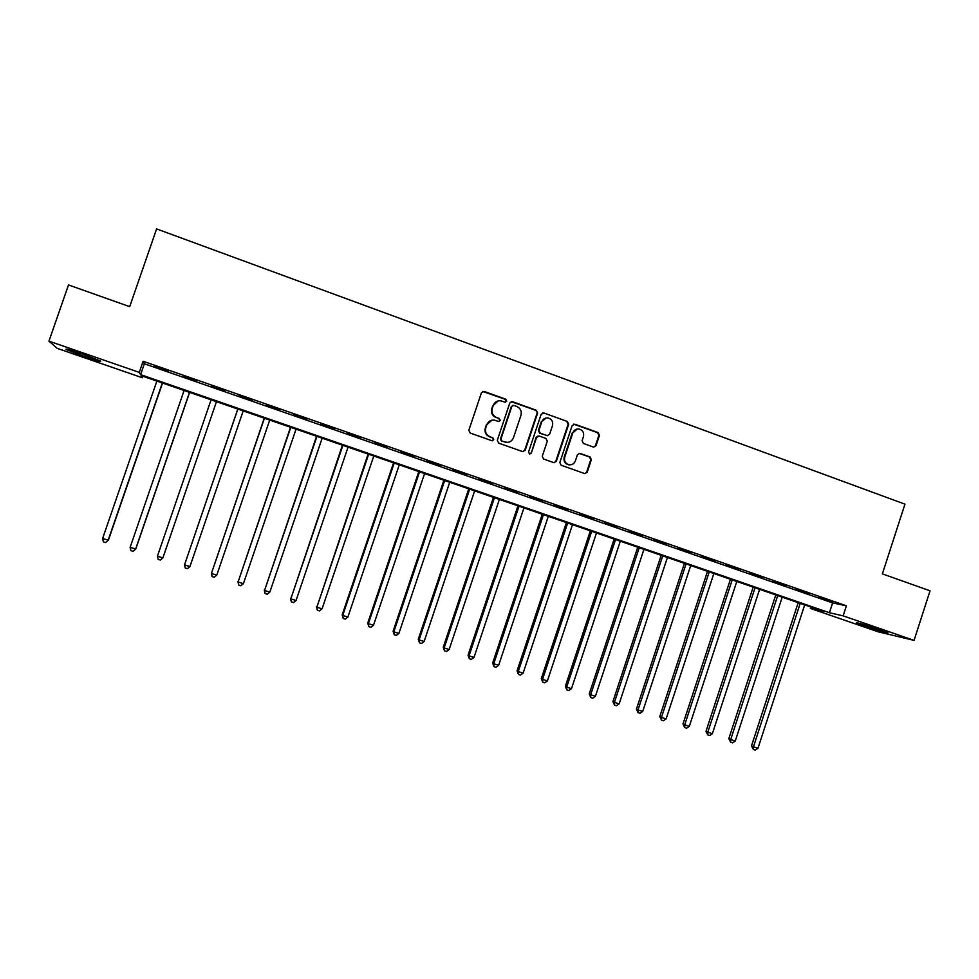 <?xml version="1.0" encoding="UTF-8"?>
<svg xmlns="http://www.w3.org/2000/svg" width="979" height="979" viewBox="0 0 979 979"><rect width="100%" height="100%" fill="white"/><g stroke="black" fill="none" stroke-linecap="round" stroke-linejoin="round"><path stroke-width="1.47" d="M506.718 401.194L505.788 399.236L484.177 391.429L481.435 392.763L468.843 430.234L470.189 433.036L491.874 440.721L493.783 439.767L492.853 437.809L490.051 436.818C486.233 435.019 484.813 432.033 485.768 427.86L486.808 424.739C488.252 421.313 490.797 419.771 494.432 420.126L498.592 421.484L500.257 420.481L499.327 418.51L496.524 417.519C492.718 415.708 491.287 412.71 492.253 408.537L493.294 405.428C494.689 402.075 497.161 400.533 500.722 400.803L505.103 402.21L506.718 401.194M505.384 402.222L506.241 401.304L505.311 399.346L482.684 391.441M492.278 440.807L493.33 439.816L492.4 437.858L490.051 436.818M498.837 421.508L499.792 420.554L498.862 418.596L496.524 417.519M864.812 626.132L856.711 623.036C853.664 621.494 868.422 625.728 879.521 629.595L887.561 632.667C890.523 634.196 875.667 629.913 864.812 626.132M84.806 356.674L66.401 349.601C64.333 348.23 69.546 349.662 82.065 353.896L100.384 360.945C102.367 362.279 97.178 360.859 84.806 356.674M593.372 447.036L596.027 445.702L599.466 435.374L598.169 432.62L574.844 424.188L572.164 425.522L559.841 462.492L561.151 465.258L584.806 473.616L587.216 472.196L591.365 459.714L590.068 456.96L579.788 453.314L577.426 454.733L575.358 460.938C574.135 463.862 571.981 465.123 568.934 464.744C565.348 463.508 563.953 460.987 564.736 457.169L572.85 432.828C574.012 430.014 576.08 428.741 579.03 429.01C582.762 430.16 584.23 432.706 583.447 436.646L582.101 440.697L583.398 443.45L593.372 447.036M48.95 341.133L68.506 284.938L129.693 306.66L156.603 228.915L904.951 504.161L882.373 573.878L930.05 590.802L914.056 640.376L878.077 631.785L810.343 608.387L823.229 611.324L141.184 375.655L142.408 377.772L57.247 348.365L48.95 341.133L139.275 372.375L140.597 374.639L829.421 612.732L843.127 615.852L914.056 640.376M143.118 361.263L144.341 363.784L832.615 602.905L846.382 605.805L143.118 361.263L139.275 372.375M846.382 605.805L843.127 615.852M537.63 413.052L536.308 410.262L512.519 401.671L509.802 403.005L497.295 440.317L498.629 443.12L522.492 451.564L525.197 450.218L537.63 413.052L535.794 410.348L511.136 401.659M543.834 412.979L567.392 421.496L568.689 424.262L556.353 461.256L553.943 462.688L543.578 459.029L542.268 456.263L547.285 441.223L545.976 438.445L539.27 436.047L536.565 437.393L531.328 453.081L529.627 454.085L528.513 452.078L541.142 414.325L543.834 412.979L567.392 421.496M155.061 366.44L168.621 371.151L155.171 366.122M183.244 376.242L196.693 380.917L183.354 375.924M211.207 385.959L224.546 390.597L211.317 385.64M238.937 395.589L252.386 399.921L238.937 395.589M266.435 405.147L279.896 409.479L266.435 405.147M293.724 414.631L307.173 418.963L293.724 414.631M320.782 424.042L334.231 428.374L320.782 424.042M347.618 433.367L361.067 437.699L347.618 433.367M374.247 442.618L387.684 446.962L374.247 442.618M400.656 451.808L414.093 456.141L400.656 451.808M426.856 460.913L440.293 465.245L426.856 460.913M452.861 469.944L466.285 474.277L452.861 469.944M478.645 478.915L492.07 483.247L478.645 478.915M504.234 487.799L517.646 492.131L504.234 487.799M529.615 496.622L543.027 500.954L529.615 496.622M554.799 505.384L568.212 509.716L554.799 505.384M579.801 514.073L593.201 518.405L579.801 514.073M604.594 522.688L617.994 527.02L604.594 522.688M629.203 531.242L642.591 535.574L629.203 531.242M653.617 539.735L667.005 544.055L653.617 539.735M677.847 548.154L691.223 552.474L677.847 548.154M701.894 556.513L715.27 560.832L701.894 556.513M725.757 564.81L739.121 569.129L725.757 564.81M749.449 573.033L762.8 577.353L749.449 573.033M772.945 581.208L786.296 585.528L772.945 581.208M796.27 589.309L809.609 593.629L796.27 589.309M819.423 597.361L832.75 601.681L819.423 597.361M810.783 607.029L810.343 608.387M142.934 376.266L142.408 377.772M144.341 363.784L140.597 374.639M832.615 602.905L829.421 612.732M498.042 400.949L493.294 405.428M496.072 417.592C492.266 415.781 490.846 412.795 491.801 408.635L492.841 405.526M491.972 420.15L486.808 424.739M489.598 436.867C485.792 435.068 484.36 432.082 485.327 427.921L486.367 424.813M523.043 451.686L524.695 450.242L537.104 413.138M513.779 405.367L511.87 406.309L500.905 439.045L501.835 441.003L505.715 442.3C509.41 442.728 511.993 441.211 513.473 437.711L520.95 415.377C521.905 411.229 520.485 408.243 516.704 406.432L513.779 405.367M512.751 405.379L511.87 406.309M507.342 442.422L501.37 441.039L500.44 439.094L511.393 406.407M554.126 462.712L555.815 461.268L568.126 424.335L566.829 421.57M538.12 435.973L536.051 437.442L531.328 453.081M529.737 454.097L530.826 453.106M552.499 425.632C553.282 421.643 551.777 419.073 547.983 417.935C545.022 417.678 542.966 418.963 541.791 421.778L538.915 430.381L540.237 433.159L547.273 435.655L549.623 434.223L552.499 425.632M546.074 417.96L541.791 421.778M547.555 435.679L539.71 433.22L538.389 430.442L541.265 421.839M543.308 413.065L542.537 412.942M577.292 428.998L572.85 432.828M569.815 464.854L568.371 464.756C564.785 463.52 563.39 460.999 564.185 457.181L572.274 432.889M584.916 473.64L586.629 472.196L590.778 459.726L589.48 456.973L579.042 453.314M593.861 447.146L595.428 445.726L598.854 435.422L597.569 432.669L573.633 424.14M156.885 381.076L102.575 538.621L108.424 540.114L162.551 383.046M108.424 540.114L105.585 542.55L108.094 540.396L162.343 382.973M105.585 542.55L103.382 541.852L102.575 538.621M184.089 390.486L130.109 547.432L135.812 548.889L189.62 392.395M130.109 547.432L130.88 550.639L133.071 551.336L135.591 549.195L189.51 392.359M162.991 557.577L216.457 401.671L162.991 557.577M211.085 399.811L157.423 556.182L162.869 557.92L160.336 560.049L158.157 559.352L157.423 556.182M237.787 409.038L184.529 564.846L189.926 566.572L243.196 410.899M237.86 409.063L184.529 564.846L185.215 567.991L187.381 568.689L189.926 566.572M264.257 418.18L211.415 573.449L216.775 575.162L269.714 420.064M264.428 418.241L211.415 573.449L212.076 576.57L214.205 577.255L216.775 575.162M290.518 427.26L238.093 581.979L243.404 583.68L296.037 429.169M290.787 427.346L238.093 581.979L238.705 585.087L237.934 581.55M243.404 583.68L240.834 585.76L238.705 585.087M316.572 436.255L264.563 590.447L269.825 592.136L322.152 438.188M316.939 436.389L264.563 590.447L265.138 593.531L264.306 589.994M269.825 592.136L267.243 594.204L265.138 593.531M342.43 445.188L290.824 598.854L296.05 600.519L348.059 447.134M342.895 445.359L290.824 598.854L291.363 601.901L290.469 598.365M296.05 600.519L293.455 602.574L291.363 601.901M368.08 454.06L316.878 607.188L322.067 608.84L373.77 456.018M368.642 454.256L316.878 607.188L317.38 610.223L316.425 606.674M322.067 608.84L319.46 610.884L317.38 610.223M393.546 462.859L342.185 614.91L342.723 615.448L347.875 617.1L399.273 464.841M394.194 463.079L342.723 615.448L343.201 618.471L342.185 614.91M347.875 617.1L345.257 619.12L343.201 618.471M418.804 471.584L367.749 623.085L368.385 623.66L373.488 625.3L424.592 473.579M419.55 471.841L368.385 623.66L368.814 626.646L367.749 623.085M373.488 625.3L370.857 627.306L368.814 626.646M443.879 480.248L393.105 631.21L393.839 631.81L398.906 633.425L449.716 482.268M444.699 480.53L393.839 631.81L394.243 634.771L393.105 631.21M398.906 633.425L396.262 635.42L394.243 634.771M468.757 488.839L418.278 639.263L419.098 639.887L424.127 641.49L474.644 490.871M469.675 489.157L419.098 639.887L419.465 642.836L418.278 639.263M424.127 641.49L421.484 643.472L419.465 642.836M493.44 497.369L443.254 647.254L444.16 647.902L449.153 649.505L499.376 499.425M494.444 497.724L444.16 647.902L444.503 650.827L443.254 647.254M449.153 649.505L446.497 651.463L444.503 650.827M517.952 505.837L468.048 655.184L469.039 655.857L473.995 657.447L523.936 507.905M519.029 506.216L469.039 655.857L469.345 658.769L468.048 655.184M473.995 657.447L471.327 659.393L469.345 658.769M542.268 514.244L492.657 663.052L493.734 663.762L498.641 665.328L548.301 516.325M543.443 514.648L493.734 663.762L494.003 666.638L492.657 663.052M498.641 665.328L495.974 667.274L494.003 666.638M566.4 522.578L517.071 670.872L518.234 671.594L523.104 673.16L572.482 524.683M567.661 523.019L518.234 671.594L518.478 674.458L517.071 670.872M523.104 673.16L520.424 675.082L518.478 674.458M590.361 530.863L541.301 678.618L542.55 679.377L547.396 680.931L596.48 532.98M591.695 531.316L542.55 679.377L542.758 682.216L541.301 678.618M547.396 680.931L544.691 682.84L542.758 682.216M614.139 539.074L565.36 686.316L566.682 687.099L571.491 688.641L620.307 541.203M615.558 539.564L566.682 687.099L566.865 689.926L565.36 686.316M571.491 688.641L568.787 690.538L566.865 689.926M637.745 547.237L589.236 693.952L590.643 694.76L595.403 696.289L643.949 549.378M639.238 547.75L590.643 694.76L590.79 697.562L589.236 693.952M595.403 696.289L592.699 698.174L590.79 697.562M661.168 555.326L612.927 701.539L614.42 702.371L619.144 703.877L667.421 557.492M662.746 555.864L614.42 702.371L614.543 705.149L612.927 701.539M619.144 703.877L616.427 705.749L614.543 705.149M684.419 563.366L636.448 709.065L638.014 709.922L642.713 711.415L690.721 565.532M686.071 563.928L638.014 709.922L638.112 712.675L636.448 709.065M642.713 711.415L639.985 713.275L638.112 712.675M707.511 571.344L659.797 716.542L661.437 717.411L666.112 718.904L713.85 573.523M709.237 571.932L661.437 717.411L661.51 720.152L659.797 716.542M666.112 718.904L663.37 720.752L661.51 720.152M730.432 579.262L682.987 723.958L684.7 724.852L689.326 726.332L736.795 581.465M732.219 579.874L684.7 724.852L684.737 727.581L682.987 723.958M689.326 726.332L686.585 728.168L684.737 727.581M753.181 587.119L705.994 731.313L707.78 732.231L712.369 733.699L759.594 589.334M755.042 587.767L707.78 732.231L707.793 734.935L705.994 731.313M712.369 733.699L709.628 735.523L707.793 734.935M775.76 594.926L728.829 738.619L730.689 739.561L735.253 741.03L782.209 597.153M777.705 595.587L730.689 739.561L730.677 742.253L728.829 738.619M735.253 741.03L732.5 742.841L730.677 742.253M798.179 602.672L751.505 745.876L753.438 746.842L757.966 748.286L804.677 604.912M800.198 603.37L753.438 746.842L753.389 749.51L751.505 745.876M757.966 748.286L755.201 750.085L753.389 749.51M598.854 435.422L599.466 435.374"/></g></svg>
